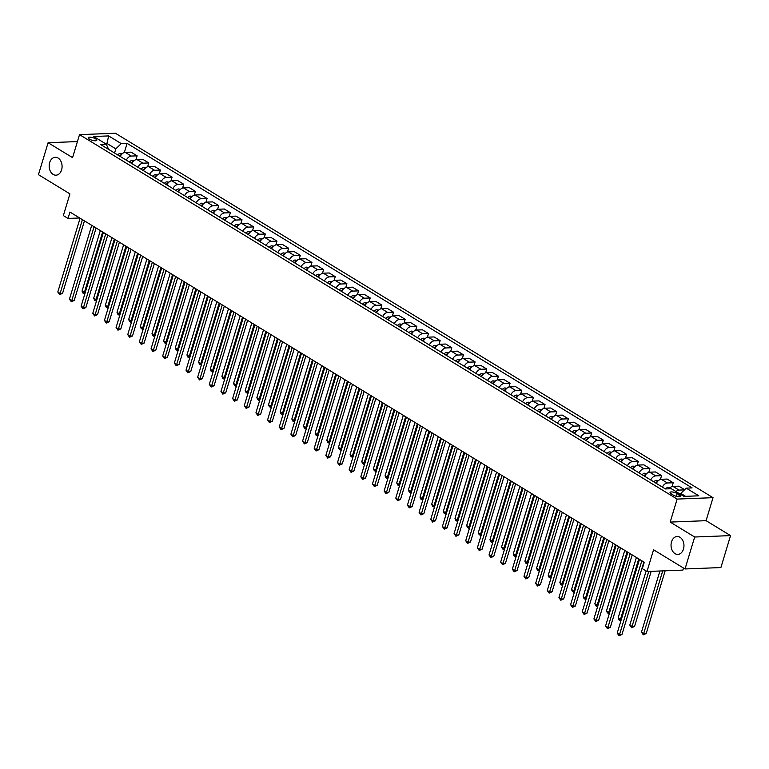 <?xml version="1.0" encoding="UTF-8"?>
<svg xmlns="http://www.w3.org/2000/svg" width="769" height="769" viewBox="0 0 769 769"><rect width="100%" height="100%" fill="white"/><g stroke="black" fill="none" stroke-linecap="round" stroke-linejoin="round"><path stroke-width="1.15" d="M61.597 169.872A8.959 6.45 87.8 0 1 55.974 175.188A8.959 6.45 87.8 0 1 49.658 162.595A8.959 6.45 87.8 0 1 55.272 157.289A8.959 6.45 87.8 0 1 61.597 169.872M683.468 549.095A8.959 6.45 87.8 0 1 677.845 554.401A8.959 6.45 87.8 0 1 671.529 541.818A8.959 6.45 87.8 0 1 677.143 536.502A8.959 6.45 87.8 0 1 683.468 549.095M89.396 139.093A4.479 1.346 16.8 0 0 93.933 140.679A4.479 1.346 16.8 0 0 96.788 140.266A4.479 1.346 16.8 0 0 95.606 138.853A4.479 1.346 16.8 0 0 91.078 137.267A4.479 1.346 16.8 0 0 88.214 137.68A4.479 1.346 16.8 0 0 89.396 139.093M713.026 497.678L115.388 133.239L79.515 134.642L677.143 499.081L713.026 497.678L706.077 520.68L670.203 522.084L694.676 537.012L730.55 535.609L706.077 520.68M730.55 535.609L720.899 567.56L685.025 568.964L653.563 549.777L646.998 571.502L682.872 570.098L683.497 568.031M77.429 141.573L48.101 142.726L38.45 174.678L69.912 193.865L63.356 215.599L68.018 218.434L79.678 217.983M694.676 537.012L685.025 568.964M646.998 571.502L642.336 568.666L644.268 562.274L69.95 212.042L68.018 218.434M679.248 494.823L677.191 493.573A4.335 1.298 16.8 0 0 672.808 492.035A4.335 1.298 16.8 0 0 670.039 492.439A4.335 1.298 16.8 0 0 671.183 493.813L673.231 495.063A4.335 1.298 16.8 0 0 677.624 496.591A4.335 1.298 16.8 0 0 680.392 496.197A4.335 1.298 16.8 0 0 679.248 494.823L678.681 496.707M685.612 496.332L680.815 493.4L686.236 488.132L692.1 487.902L127.106 143.37L124.338 152.531M686.236 488.132L698.819 495.813L683.891 496.399L671.299 488.719L665.435 488.949L100.441 144.409L106.305 144.178L93.722 136.507L108.65 135.921L121.233 143.601L127.106 143.37M670.203 522.084L677.143 499.081M48.101 142.726L72.574 157.645L79.515 134.642M106.305 144.178L108.573 149.369M106.574 144.745L106.958 143.457L105.228 143.524M680.527 494.352L680.815 493.4M114.562 153.021L115.811 148.859L106.958 143.457L108.65 135.921M675.97 491.564A5.594 3.499 -58.6 0 1 679.017 490.093L684.439 489.882M120.233 156.482A5.594 3.499 -58.6 0 1 125.212 152.377L131.076 152.147L137.132 155.838L135.988 159.635M131.893 163.595A5.594 3.499 -58.6 0 1 136.863 159.481L142.726 159.25L148.792 162.951L147.648 166.748M143.543 170.699A5.594 3.499 -58.6 0 1 148.523 166.594L154.386 166.364L160.442 170.055L159.298 173.852M155.194 177.802A5.594 3.499 -58.6 0 1 160.173 173.698L166.037 173.467L172.102 177.158L170.949 180.955M166.854 184.916A5.594 3.499 -58.6 0 1 171.823 180.802L177.697 180.571L183.753 184.272L182.609 188.069M178.504 192.019A5.594 3.499 -58.6 0 1 183.483 187.915L189.347 187.684L195.403 191.375L194.259 195.172M190.164 199.123A5.594 3.499 -58.6 0 1 195.134 195.018L200.997 194.788L207.063 198.479L205.919 202.276M201.814 206.236A5.594 3.499 -58.6 0 1 206.794 202.122L212.657 201.891L218.713 205.592L217.569 209.389M213.465 213.34A5.594 3.499 -58.6 0 1 218.444 209.235L224.308 209.005L230.373 212.696L229.22 216.493M225.125 220.443A5.594 3.499 -58.6 0 1 230.094 216.339L235.968 216.108L242.024 219.799L240.88 223.596M236.775 227.557A5.594 3.499 -58.6 0 1 241.754 223.443L247.618 223.212L253.674 226.913L252.53 230.71M248.435 234.66A5.594 3.499 -58.6 0 1 253.405 230.556L259.268 230.325L265.334 234.016L264.19 237.813M260.085 241.764A5.594 3.499 -58.6 0 1 265.065 237.659L270.928 237.429L276.984 241.12L275.84 244.917M271.736 248.877A5.594 3.499 -58.6 0 1 276.715 244.763L282.579 244.532L288.644 248.233L287.491 252.03M283.396 255.981A5.594 3.499 -58.6 0 1 288.365 251.876L294.239 251.646L300.294 255.337L299.151 259.134M295.046 263.085A5.594 3.499 -58.6 0 1 300.025 258.98L305.889 258.749L311.945 262.44L310.801 266.237M306.706 270.198A5.594 3.499 -58.6 0 1 311.676 266.084L317.539 265.853L323.605 269.554L322.461 273.351M318.356 277.301A5.594 3.499 -58.6 0 1 323.336 273.197L329.199 272.966L335.255 276.657L334.111 280.454M330.016 284.405A5.594 3.499 -58.6 0 1 334.986 280.301L340.85 280.07L346.915 283.761L345.771 287.558M341.667 291.518A5.594 3.499 -58.6 0 1 346.636 287.404L352.51 287.173L358.565 290.874L357.422 294.671M353.317 298.622A5.594 3.499 -58.6 0 1 358.296 294.517L364.16 294.287L370.225 297.978L369.072 301.775M364.977 305.726A5.594 3.499 -58.6 0 1 369.947 301.621L375.81 301.39L381.876 305.082L380.732 308.878M376.627 312.839A5.594 3.499 -58.6 0 1 381.607 308.725L387.47 308.494L393.526 312.195L392.382 315.992M388.287 319.942A5.594 3.499 -58.6 0 1 393.257 315.838L399.121 315.607L405.186 319.298L404.042 323.095M399.938 327.046A5.594 3.499 -58.6 0 1 404.907 322.942L410.781 322.711L416.836 326.402L415.693 330.199M411.588 334.159A5.594 3.499 -58.6 0 1 416.567 330.045L422.431 329.814L428.496 333.515L427.343 337.312M423.248 341.263A5.594 3.499 -58.6 0 1 428.218 337.158L434.091 336.928L440.147 340.619L439.003 344.416M434.898 348.367A5.594 3.499 -58.6 0 1 439.878 344.262L445.741 344.031L451.797 347.723L450.653 351.52M446.558 355.48A5.594 3.499 -58.6 0 1 451.528 351.366L457.392 351.135L463.457 354.836L462.313 358.633M458.209 362.584A5.594 3.499 -58.6 0 1 463.178 358.479L469.052 358.248L475.107 361.939L473.964 365.736M469.859 369.687A5.594 3.499 -58.6 0 1 474.838 365.583L480.702 365.352L486.767 369.043L485.614 372.84M481.519 376.8A5.594 3.499 -58.6 0 1 486.489 372.686L492.362 372.456L498.418 376.156L497.274 379.953M493.169 383.904A5.594 3.499 -58.6 0 1 498.149 379.799L504.012 379.569L510.068 383.26L508.924 387.057M504.829 391.008A5.594 3.499 -58.6 0 1 509.799 386.903L515.663 386.672L521.728 390.364L520.584 394.161M516.48 398.121A5.594 3.499 -58.6 0 1 521.459 394.007L527.323 393.776L533.378 397.477L532.235 401.274M528.13 405.225A5.594 3.499 -58.6 0 1 533.109 401.12L538.973 400.889L545.038 404.581L543.885 408.377M539.79 412.328A5.594 3.499 -58.6 0 1 544.76 408.224L550.633 407.993L556.689 411.684L555.545 415.481M551.44 419.441A5.594 3.499 -58.6 0 1 556.42 415.327L562.283 415.097L568.339 418.797L567.195 422.594M563.1 426.545A5.594 3.499 -58.6 0 1 568.07 422.441L573.934 422.21L579.999 425.901L578.855 429.698M574.751 433.649A5.594 3.499 -58.6 0 1 579.73 429.544L585.594 429.313L591.649 433.005L590.505 436.802M586.401 440.762A5.594 3.499 -58.6 0 1 591.38 436.648L597.244 436.417L603.309 440.118L602.156 443.915M598.061 447.866A5.594 3.499 -58.6 0 1 603.031 443.761L608.904 443.53L614.96 447.222L613.816 451.019M609.711 454.969A5.594 3.499 -58.6 0 1 614.691 450.865L620.554 450.634L626.61 454.325L625.466 458.122M621.371 462.082A5.594 3.499 -58.6 0 1 626.341 457.968L632.205 457.738L638.27 461.438L637.126 465.226M633.022 469.186A5.594 3.499 -58.6 0 1 638.001 465.082L643.864 464.851L649.92 468.542L648.776 472.339M644.672 476.29A5.594 3.499 -58.6 0 1 649.651 472.185L655.515 471.955L661.58 475.646L660.427 479.443M656.332 483.403A5.594 3.499 -58.6 0 1 661.302 479.289L667.175 479.058L673.231 482.759L672.087 486.546M669.04 488.815A5.594 3.499 -58.6 0 1 672.962 486.402L678.825 486.171L684.621 489.699M662.388 487.094A5.594 3.499 -58.6 0 1 667.367 482.99L673.231 482.759M650.737 479.991A5.594 3.499 -58.6 0 1 655.707 475.876L661.58 475.646M639.087 472.877A5.594 3.499 -58.6 0 1 644.057 468.773L649.92 468.542M627.427 465.774A5.594 3.499 -58.6 0 1 632.406 461.669L638.27 461.438M615.777 458.67A5.594 3.499 -58.6 0 1 620.746 454.556L626.61 454.325M604.117 451.557A5.594 3.499 -58.6 0 1 609.096 447.452L614.96 447.222M592.466 444.453A5.594 3.499 -58.6 0 1 597.436 440.349L603.309 440.118M580.816 437.35A5.594 3.499 -58.6 0 1 585.786 433.235L591.649 433.005M569.156 430.236A5.594 3.499 -58.6 0 1 574.135 426.132L579.999 425.901M557.506 423.133A5.594 3.499 -58.6 0 1 562.475 419.028L568.339 418.797M545.846 416.029A5.594 3.499 -58.6 0 1 550.825 411.915L556.689 411.684M534.195 408.916A5.594 3.499 -58.6 0 1 539.165 404.811L545.038 404.581M522.536 401.812A5.594 3.499 -58.6 0 1 527.515 397.708L533.378 397.477M510.885 394.708A5.594 3.499 -58.6 0 1 515.864 390.594L521.728 390.364M499.235 387.595A5.594 3.499 -58.6 0 1 504.204 383.491L510.068 383.26M487.575 380.492A5.594 3.499 -58.6 0 1 492.554 376.387L498.418 376.156M475.924 373.388A5.594 3.499 -58.6 0 1 480.894 369.274L486.767 369.043M464.265 366.275A5.594 3.499 -58.6 0 1 469.244 362.17L475.107 361.939M452.614 359.171A5.594 3.499 -58.6 0 1 457.593 355.067L463.457 354.836M440.964 352.067A5.594 3.499 -58.6 0 1 445.933 347.953L451.797 347.723M429.304 344.954A5.594 3.499 -58.6 0 1 434.283 340.85L440.147 340.619M417.654 337.851A5.594 3.499 -58.6 0 1 422.623 333.746L428.496 333.515M405.994 330.747A5.594 3.499 -58.6 0 1 410.973 326.633L416.836 326.402M394.343 323.634A5.594 3.499 -58.6 0 1 399.313 319.529L405.186 319.298M382.693 316.53A5.594 3.499 -58.6 0 1 387.663 312.425L393.526 312.195M371.033 309.426A5.594 3.499 -58.6 0 1 376.012 305.312L381.876 305.082M359.383 302.313A5.594 3.499 -58.6 0 1 364.352 298.209L370.225 297.978M347.723 295.209A5.594 3.499 -58.6 0 1 352.702 291.105L358.565 290.874M336.072 288.106A5.594 3.499 -58.6 0 1 341.042 283.992L346.915 283.761M324.422 280.993A5.594 3.499 -58.6 0 1 329.392 276.888L335.255 276.657M312.762 273.889A5.594 3.499 -58.6 0 1 317.741 269.784L323.605 269.554M301.112 266.785A5.594 3.499 -58.6 0 1 306.081 262.671L311.945 262.44M289.452 259.672A5.594 3.499 -58.6 0 1 294.431 255.568L300.294 255.337M277.801 252.568A5.594 3.499 -58.6 0 1 282.771 248.464L288.644 248.233M266.151 245.465A5.594 3.499 -58.6 0 1 271.121 241.351L276.984 241.12M254.491 238.352A5.594 3.499 -58.6 0 1 259.47 234.247L265.334 234.016M242.841 231.248A5.594 3.499 -58.6 0 1 247.81 227.143L253.674 226.913M231.181 224.144A5.594 3.499 -58.6 0 1 236.16 220.03L242.024 219.799M219.53 217.031A5.594 3.499 -58.6 0 1 224.5 212.926L230.373 212.696M207.88 209.927A5.594 3.499 -58.6 0 1 212.85 205.823L218.713 205.592M196.22 202.824A5.594 3.499 -58.6 0 1 201.199 198.71L207.063 198.479M184.57 195.71A5.594 3.499 -58.6 0 1 189.539 191.606L195.403 191.375M172.91 188.607A5.594 3.499 -58.6 0 1 177.889 184.502L183.753 184.272M161.259 181.503A5.594 3.499 -58.6 0 1 166.229 177.389L172.102 177.158M149.599 174.39A5.594 3.499 -58.6 0 1 154.579 170.285L160.442 170.055M137.949 167.286A5.594 3.499 -58.6 0 1 142.928 163.182L148.792 162.951M126.299 160.183A5.594 3.499 -58.6 0 1 131.268 156.069L137.132 155.838M121.233 143.601L115.811 148.859M641.817 560.774L619.545 634.56L617.209 633.137L639.491 559.361M643.845 562.014L621.967 634.463L619.545 634.56L619.074 635.761L617.209 633.137M621.967 634.463L619.074 635.761M659.927 571.002L641.452 632.185L643.788 633.608L646.21 633.512L665.147 570.79M646.21 633.512L643.307 634.809L662.724 570.886M643.307 634.809L641.452 632.185M630.167 553.67L607.894 627.446L605.559 626.033L627.831 552.248M632.185 554.901L610.317 627.35L607.894 627.446L607.414 628.658L605.559 626.033M610.317 627.35L607.414 628.658M618.507 546.567L596.235 620.343L593.908 618.92L616.18 545.144M620.535 547.797L598.657 620.247L596.235 620.343L595.764 621.554L593.908 618.92M598.657 620.247L595.764 621.554M606.856 539.454L584.584 613.239L582.248 611.816L604.53 538.04M608.875 540.694L587.007 613.143L584.584 613.239L584.104 614.441L582.248 611.816M587.007 613.143L584.104 614.441M670.01 487.777L668.011 487.431A3.71 2.317 121.4 0 0 665.531 488.949M646.133 570.973L629.801 625.082L632.128 626.495L634.55 626.408L651.18 571.338M634.55 626.408L631.657 627.706L648.757 571.434M631.657 627.706L629.801 625.082M658.36 480.663L656.361 480.327A3.71 2.317 121.4 0 0 653.842 481.884M657.514 481.548L657.351 481.596A3.71 2.317 121.4 0 0 655.611 482.961M636.405 557.477L618.141 617.968L620.477 619.391L638.741 558.9M621.016 620.525L619.074 620.035L618.141 617.968M620.006 620.602L620.477 619.391L621.371 619.353M646.7 473.56L644.701 473.214A3.71 2.317 121.4 0 0 642.182 474.771M645.854 474.435L645.7 474.483A3.71 2.317 121.4 0 0 643.961 475.857M624.755 550.373L606.491 610.865L608.817 612.287L627.081 551.796M609.365 613.422L607.414 612.922L606.491 610.865M608.346 613.489L608.817 612.287L609.721 612.249M595.206 532.35L572.924 606.126L570.598 604.713L592.87 530.927M597.225 533.58L575.347 606.03L572.924 606.126L572.453 607.337L570.598 604.713M575.347 606.03L572.453 607.337M635.05 466.456L633.05 466.11A3.71 2.317 121.4 0 0 630.532 467.667M634.204 467.331L634.05 467.379A3.71 2.317 121.4 0 0 632.301 468.744M613.104 543.26L594.841 603.761L597.167 605.174L615.431 544.683M597.715 606.318L595.764 605.818L594.841 603.761M596.696 606.385L597.167 605.174L598.061 605.145M583.546 525.246L561.274 599.022L558.938 597.6L581.22 523.824M585.574 526.477L563.696 598.926L561.274 599.022L560.803 600.233L558.938 597.6M563.696 598.926L560.803 600.233M623.39 459.343L621.4 459.006A3.71 2.317 121.4 0 0 618.882 460.564M622.544 460.227L622.39 460.275A3.71 2.317 121.4 0 0 620.65 461.64M601.445 536.156L583.181 596.648L585.517 598.071L603.78 537.579M586.055 599.205L584.104 598.715L583.181 596.648M585.036 599.282L585.517 598.071L586.411 598.032M571.896 518.133L549.614 591.919L547.288 590.496L569.56 516.72M573.914 519.373L552.046 591.822L549.614 591.919L549.143 593.12L547.288 590.496M552.046 591.822L549.143 593.12M611.74 452.239L609.74 451.893A3.71 2.317 121.4 0 0 607.222 453.45M610.894 453.114L610.74 453.162A3.71 2.317 121.4 0 0 608.99 454.537M589.794 529.053L571.53 589.544L573.857 590.967L592.12 530.475M574.405 592.101L572.453 591.601L571.53 589.544M573.386 592.168L573.857 590.967L574.76 590.928M560.236 511.029L537.964 584.805L535.637 583.392L557.909 509.607M562.264 512.26L540.386 584.709L537.964 584.805L537.493 586.016L535.637 583.392M540.386 584.709L537.493 586.016M600.089 445.136L598.09 444.79A3.71 2.317 121.4 0 0 595.571 446.347M599.243 446.01L599.08 446.058A3.71 2.317 121.4 0 0 597.34 447.423M578.134 521.94L559.87 582.441L562.206 583.854L580.47 523.362M562.745 584.998L560.793 584.498L559.87 582.441M561.726 585.065L562.206 583.854L563.1 583.825M548.585 503.926L526.313 577.702L523.977 576.279L546.259 502.503M550.604 505.156L528.736 577.606L526.313 577.702L525.833 578.913L523.977 576.279M528.736 577.606L525.833 578.913M588.429 438.022L586.43 437.686A3.71 2.317 121.4 0 0 583.911 439.243M587.583 438.907L587.429 438.955A3.71 2.317 121.4 0 0 585.69 440.32M566.484 514.836L548.22 575.327L550.546 576.75L568.81 516.259M551.094 577.884L549.143 577.394L548.22 575.327M550.075 577.961L550.546 576.75L551.45 576.712M536.935 496.812L514.653 570.598L512.327 569.175L534.599 495.399M538.954 498.052L517.076 570.502L514.653 570.598L514.182 571.8L512.327 569.175M517.076 570.502L514.182 571.8M576.779 430.919L574.779 430.573A3.71 2.317 121.4 0 0 572.261 432.13M575.933 431.793L575.779 431.842A3.71 2.317 121.4 0 0 574.03 433.216M554.824 507.732L536.56 568.224L538.896 569.646L557.16 509.155M539.444 570.781L537.493 570.281L536.56 568.224M538.425 570.848L538.896 569.646L539.79 569.608M525.275 489.709L503.003 563.485L500.667 562.072L522.949 488.286M527.303 490.939L505.425 563.389L503.003 563.485L502.532 564.696L500.667 562.072M505.425 563.389L502.532 564.696M565.119 423.815L563.119 423.469A3.71 2.317 121.4 0 0 560.611 425.026M564.273 424.69L564.119 424.738A3.71 2.317 121.4 0 0 562.379 426.103M543.174 500.619L524.91 561.12L527.246 562.533L545.509 502.042M527.784 563.677L525.833 563.177L524.91 561.12M526.765 563.744L527.246 562.533L528.14 562.504M513.625 482.605L491.343 556.381L489.017 554.958L511.289 481.183M515.643 483.836L493.775 556.285L491.343 556.381L490.872 557.592L489.017 554.958M493.775 556.285L490.872 557.592M553.469 416.702L551.469 416.365A3.71 2.317 121.4 0 0 548.951 417.923M552.623 417.586L552.469 417.634A3.71 2.317 121.4 0 0 550.719 418.999M531.523 493.515L513.259 554.007L515.586 555.429L533.849 494.938M516.134 556.564L514.182 556.074L513.259 554.007M515.115 556.641L515.586 555.429L516.489 555.391M501.965 475.492L479.693 549.277L477.366 547.855L499.639 474.079M503.993 476.732L482.115 549.181L479.693 549.277L479.222 550.479L477.366 547.855M482.115 549.181L479.222 550.479M541.818 409.598L539.819 409.252A3.71 2.317 121.4 0 0 537.3 410.809M540.972 410.483L540.809 410.521A3.71 2.317 121.4 0 0 539.069 411.896M519.863 486.412L501.599 546.903L503.935 548.326L522.199 487.834M504.474 549.46L502.522 548.96L501.599 546.903M503.455 549.527L503.935 548.326L504.829 548.287M490.314 468.388L468.042 542.164L465.706 540.751L487.979 466.966M492.333 469.619L470.465 542.068L468.042 542.164L467.562 543.375L465.706 540.751M470.465 542.068L467.562 543.375M530.158 402.495L528.159 402.149A3.71 2.317 121.4 0 0 525.64 403.706M529.312 403.369L529.159 403.417A3.71 2.317 121.4 0 0 527.419 404.782M508.213 479.298L489.949 539.8L492.275 541.213L510.539 480.721M492.823 542.356L490.872 541.857L489.949 539.8M491.804 542.424L492.275 541.213L493.179 541.184M478.664 461.285L456.382 535.061L454.056 533.638L476.328 459.862M480.683 462.515L458.805 534.964L456.382 535.061L455.911 536.272L454.056 533.638M458.805 534.964L455.911 536.272M518.508 395.381L516.508 395.045A3.71 2.317 121.4 0 0 513.99 396.602M517.662 396.266L517.508 396.314A3.71 2.317 121.4 0 0 515.759 397.679M496.553 472.195L478.289 532.686L480.625 534.109L498.889 473.617M481.173 535.243L479.222 534.753L478.289 532.686M480.154 535.32L480.625 534.109L481.519 534.071M467.004 454.171L444.732 527.957L442.396 526.534L464.678 452.758M469.032 455.411L447.154 527.861L444.732 527.957L444.261 529.159L442.396 526.534M447.154 527.861L444.261 529.159M506.848 388.278L504.849 387.932A3.71 2.317 121.4 0 0 502.34 389.489M506.002 389.162L505.848 389.201A3.71 2.317 121.4 0 0 504.108 390.575M484.903 465.091L466.639 525.583L468.975 527.005L487.238 466.514M469.513 528.14L467.562 527.64L466.639 525.583M468.494 528.207L468.975 527.005L469.869 526.967M455.354 447.068L433.072 520.844L430.746 519.431L453.018 445.645M457.372 448.298L435.504 520.748L433.072 520.844L432.601 522.055L430.746 519.431M435.504 520.748L432.601 522.055M495.198 381.174L493.198 380.828A3.71 2.317 121.4 0 0 490.68 382.385M494.352 382.049L494.198 382.097A3.71 2.317 121.4 0 0 492.448 383.462M473.252 457.978L454.988 518.479L457.315 519.892L475.578 459.401M457.863 521.036L455.911 520.536L454.988 518.479M456.844 521.103L457.315 519.892L458.218 519.863M443.694 439.964L421.422 513.74L419.095 512.317L441.368 438.541M445.722 441.195L423.844 513.644L421.422 513.74L420.951 514.951L419.095 512.317M423.844 513.644L420.951 514.951M483.547 374.061L481.548 373.724A3.71 2.317 121.4 0 0 479.029 375.282M482.701 374.945L482.538 374.993A3.71 2.317 121.4 0 0 480.798 376.358M461.592 450.874L443.329 511.366L445.664 512.788L463.928 452.297M446.203 513.923L444.251 513.432L443.329 511.366M445.184 514L445.664 512.788L446.558 512.75M432.043 432.851L409.771 506.636L407.435 505.214L429.708 431.438M434.062 434.091L412.194 506.54L409.771 506.636L409.291 507.838L407.435 505.214M412.194 506.54L409.291 507.838M471.887 366.957L469.888 366.611A3.71 2.317 121.4 0 0 467.369 368.168M471.041 367.842L470.888 367.88A3.71 2.317 121.4 0 0 469.148 369.255M449.942 443.771L431.678 504.262L434.004 505.685L452.268 445.193M434.552 506.819L432.601 506.319L431.678 504.262M433.533 506.886L434.004 505.685L434.908 505.646M420.393 425.747L398.111 499.523L395.785 498.11L418.057 424.325M422.412 426.978L400.534 499.427L398.111 499.523L397.64 500.734L395.785 498.11M400.534 499.427L397.64 500.734M460.237 359.854L458.237 359.507A3.71 2.317 121.4 0 0 455.719 361.065M459.391 360.728L459.237 360.776A3.71 2.317 121.4 0 0 457.488 362.141M438.282 436.657L420.018 497.159L422.354 498.572L440.618 438.08M422.892 499.715L420.951 499.216L420.018 497.159M421.883 499.783L422.354 498.572L423.248 498.543M408.733 418.644L386.461 492.42L384.125 490.997L406.407 417.221M410.761 419.874L388.883 492.323L386.461 492.42L385.99 493.631L384.125 490.997M388.883 492.323L385.99 493.631M448.577 352.74L446.578 352.404A3.71 2.317 121.4 0 0 444.069 353.961M447.731 353.625L447.577 353.673A3.71 2.317 121.4 0 0 445.837 355.038M426.632 429.554L408.368 490.045L410.694 491.468L428.967 430.976M411.242 492.602L409.291 492.112L408.368 490.045M410.223 492.679L410.694 491.468L411.598 491.429M397.083 411.53L374.801 485.316L372.475 483.893L394.747 410.117M399.101 412.77L377.233 485.22L374.801 485.316L374.33 486.517L372.475 483.893M377.233 485.22L374.33 486.517M436.927 345.637L434.927 345.291A3.71 2.317 121.4 0 0 432.409 346.848M436.081 346.521L435.927 346.559A3.71 2.317 121.4 0 0 434.177 347.934M414.981 422.45L396.717 482.942L399.044 484.364L417.307 423.873M399.592 485.499L397.64 484.999L396.717 482.942M398.573 485.566L399.044 484.364L399.938 484.326M385.423 404.427L363.151 478.203L360.824 476.79L383.097 403.004M387.451 405.657L365.573 478.107L363.151 478.203L362.68 479.414L360.824 476.79M365.573 478.107L362.68 479.414M425.276 338.533L423.277 338.187A3.71 2.317 121.4 0 0 420.758 339.744M424.43 339.408L424.267 339.456A3.71 2.317 121.4 0 0 422.527 340.821M403.321 415.337L385.058 475.838L387.393 477.251L405.657 416.76M387.932 478.395L385.98 477.895L385.058 475.838M386.913 478.462L387.393 477.251L388.287 477.222M373.772 397.323L351.5 471.099L349.164 469.676L371.437 395.9M375.791 398.553L353.923 471.003L351.5 471.099L351.02 472.31L349.164 469.676M353.923 471.003L351.02 472.31M413.616 331.42L411.617 331.083A3.71 2.317 121.4 0 0 409.098 332.641M412.77 332.304L412.617 332.352A3.71 2.317 121.4 0 0 410.877 333.717M391.671 408.233L373.407 468.725L375.733 470.147L393.997 409.656M376.281 471.282L374.33 470.791L373.407 468.725M375.262 471.359L375.733 470.147L376.637 470.109M362.112 390.21L339.84 463.995L337.514 462.573L359.786 388.797M364.141 391.45L342.263 463.899L339.84 463.995L339.369 465.197L337.514 462.573M342.263 463.899L339.369 465.197M401.966 324.316L399.967 323.97A3.71 2.317 121.4 0 0 397.448 325.527M401.12 325.2L400.957 325.239A3.71 2.317 121.4 0 0 399.217 326.614M380.011 401.13L361.747 461.621L364.083 463.044L382.347 402.552M364.621 464.178L362.68 463.678L361.747 461.621M363.612 464.245L364.083 463.044L364.977 463.005M350.462 383.106L328.19 456.882L325.854 455.469L348.136 381.684M352.49 384.337L330.612 456.786L328.19 456.882L327.709 458.093L325.854 455.469M330.612 456.786L327.709 458.093M390.306 317.213L388.307 316.866A3.71 2.317 121.4 0 0 385.788 318.424M389.46 318.087L389.306 318.135A3.71 2.317 121.4 0 0 387.566 319.5M368.361 394.016L350.097 454.517L352.423 455.93L370.687 395.439M352.971 457.074L351.02 456.575L350.097 454.517M351.952 457.142L352.423 455.93L353.327 455.902M338.812 376.003L316.53 449.778L314.204 448.356L336.476 374.58M340.83 377.233L318.962 449.682L316.53 449.778L316.059 450.99L314.204 448.356M318.962 449.682L316.059 450.99M378.656 310.099L376.656 309.763A3.71 2.317 121.4 0 0 374.138 311.32M377.81 310.984L377.656 311.032A3.71 2.317 121.4 0 0 375.906 312.397M356.71 386.913L338.447 447.404L340.773 448.827L359.036 388.335M341.321 449.961L339.369 449.471L338.447 447.404M340.302 450.038L340.773 448.827L341.667 448.788M327.152 368.889L304.88 442.675L302.544 441.252L324.826 367.476M329.18 370.129L307.302 442.579L304.88 442.675L304.409 443.876L302.544 441.252M307.302 442.579L304.409 443.876M366.996 302.996L365.006 302.65A3.71 2.317 121.4 0 0 362.487 304.207M366.15 303.88L365.996 303.918A3.71 2.317 121.4 0 0 364.256 305.293M345.05 379.809L326.787 440.301L329.122 441.723L347.386 381.232M329.661 442.857L327.709 442.358L326.787 440.301M328.642 442.925L329.122 441.723L330.016 441.685M315.501 361.786L293.229 435.562L290.893 434.149L313.166 360.363M317.52 363.016L295.652 435.465L293.229 435.562L292.749 436.773L290.893 434.149M295.652 435.465L292.749 436.773M355.345 295.892L353.346 295.546A3.71 2.317 121.4 0 0 350.827 297.103M354.499 296.767L354.346 296.815A3.71 2.317 121.4 0 0 352.606 298.18M333.4 372.696L315.136 433.197L317.462 434.61L335.726 374.118M318.01 435.754L316.059 435.254L315.136 433.197M316.991 435.821L317.462 434.61L318.366 434.581M303.842 354.682L281.569 428.458L279.243 427.035L301.515 353.259M305.87 355.912L283.992 428.362L281.569 428.458L281.098 429.669L279.243 427.035M283.992 428.362L281.098 429.669M343.695 288.779L341.696 288.442A3.71 2.317 121.4 0 0 339.177 290M342.849 289.663L342.686 289.711A3.71 2.317 121.4 0 0 340.946 291.076M321.74 365.592L303.476 426.084L305.812 427.506L324.076 367.015M306.35 428.641L304.409 428.15L303.476 426.084M305.341 428.718L305.812 427.506L306.706 427.468M292.191 347.569L269.919 421.354L267.583 419.932L289.865 346.156M294.21 348.809L272.341 421.258L269.919 421.354L269.438 422.556L267.583 419.932M272.341 421.258L269.438 422.556M332.035 281.675L330.036 281.329A3.71 2.317 121.4 0 0 327.517 282.886M331.189 282.559L331.035 282.598A3.71 2.317 121.4 0 0 329.295 283.972M310.09 358.489L291.826 418.98L294.152 420.403L312.416 359.911M294.7 421.537L292.749 421.037L291.826 418.98M293.681 421.604L294.152 420.403L295.056 420.364M280.541 340.465L258.259 414.241L255.933 412.828L278.205 339.042M282.559 341.696L260.691 414.145L258.259 414.241L257.788 415.452L255.933 412.828M260.691 414.145L257.788 415.452M320.385 274.571L318.385 274.225A3.71 2.317 121.4 0 0 315.867 275.783M319.539 275.446L319.385 275.494A3.71 2.317 121.4 0 0 317.635 276.859M298.439 351.375L280.176 411.876L282.502 413.289L300.766 352.798M283.05 414.433L281.098 413.933L280.176 411.876M282.031 414.501L282.502 413.289L283.396 413.261M268.881 333.362L246.609 407.137L244.273 405.715L266.555 331.939M270.909 334.592L249.031 407.041L246.609 407.137L246.138 408.349L244.273 405.715M249.031 407.041L246.138 408.349M308.725 267.458L306.735 267.122A3.71 2.317 121.4 0 0 304.216 268.679M307.879 268.343L307.725 268.391A3.71 2.317 121.4 0 0 305.985 269.756M286.779 344.272L268.516 404.763L270.851 406.186L289.115 345.694M271.39 407.32L269.438 406.83L268.516 404.763M270.371 407.397L270.851 406.186L271.745 406.147M257.231 326.248L234.958 400.034L232.623 398.611L254.895 324.835M259.249 327.488L237.381 399.938L234.958 400.034L234.478 401.235L232.623 398.611M237.381 399.938L234.478 401.235M297.074 260.355L295.075 260.009A3.71 2.317 121.4 0 0 292.556 261.566M296.228 261.239L296.075 261.277A3.71 2.317 121.4 0 0 294.335 262.652M275.129 337.168L256.865 397.66L259.191 399.082L277.455 338.591M259.739 400.216L257.788 399.717L256.865 397.66M258.72 400.284L259.191 399.082L260.095 399.044M245.571 319.145L223.298 392.921L220.972 391.508L243.244 317.722M247.599 320.375L225.721 392.824L223.298 392.921L222.827 394.132L220.972 391.508M225.721 392.824L222.827 394.132M285.424 253.251L283.425 252.905A3.71 2.317 121.4 0 0 280.906 254.462M284.578 254.126L284.415 254.174A3.71 2.317 121.4 0 0 282.675 255.539M263.469 330.055L245.205 390.556L247.541 391.969L265.805 331.477M248.079 393.113L246.138 392.613L245.205 390.556M247.07 393.18L247.541 391.969L248.435 391.94M233.92 312.041L211.648 385.817L209.312 384.394L231.594 310.618M235.939 313.271L214.07 385.721L211.648 385.817L211.167 387.028L209.312 384.394M214.07 385.721L211.167 387.028M273.764 246.138L271.765 245.801A3.71 2.317 121.4 0 0 269.246 247.358M272.918 247.022L272.764 247.07A3.71 2.317 121.4 0 0 271.024 248.435M251.819 322.951L233.555 383.443L235.881 384.865L254.145 324.374M236.429 386L234.478 385.509L233.555 383.443M235.41 386.076L235.881 384.865L236.785 384.827M222.27 304.928L199.988 378.713L197.662 377.291L219.934 303.515M224.288 306.168L202.41 378.617L199.988 378.713L199.517 379.915L197.662 377.291M202.41 378.617L199.517 379.915M262.114 239.034L260.114 238.688A3.71 2.317 121.4 0 0 257.596 240.245M261.268 239.918L261.114 239.957A3.71 2.317 121.4 0 0 259.364 241.331M240.168 315.848L221.905 376.339L224.231 377.762L242.495 317.27M224.779 378.896L222.827 378.396L221.905 376.339M223.76 378.963L224.231 377.762L225.125 377.723M210.61 297.824L188.338 371.6L186.002 370.187L208.284 296.401M212.638 299.054L190.76 371.504L188.338 371.6L187.867 372.811L186.002 370.187M190.76 371.504L187.867 372.811M250.454 231.93L248.464 231.584A3.71 2.317 121.4 0 0 245.945 233.142M249.608 232.805L249.454 232.853A3.71 2.317 121.4 0 0 247.714 234.218M228.508 308.734L210.245 369.235L212.58 370.648L230.844 310.157M213.119 371.792L211.167 371.292L210.245 369.235M212.1 371.86L212.58 370.648L213.474 370.62M198.96 290.72L176.678 364.496L174.352 363.074L196.624 289.298M200.978 291.951L179.11 364.4L176.678 364.496L176.207 365.708L174.352 363.074M179.11 364.4L176.207 365.708M238.803 224.817L236.804 224.481A3.71 2.317 121.4 0 0 234.285 226.038M237.957 225.702L237.804 225.75A3.71 2.317 121.4 0 0 236.054 227.115M216.858 301.631L198.594 362.122L200.92 363.545L219.184 303.053M201.468 364.679L199.517 364.189L198.594 362.122M200.449 364.756L200.92 363.545L201.824 363.506M187.3 283.607L165.027 357.393L162.701 355.97L184.973 282.194M189.328 284.847L167.45 357.297L165.027 357.393L164.556 358.594L162.701 355.97M167.45 357.297L164.556 358.594M227.153 217.714L225.154 217.367A3.71 2.317 121.4 0 0 222.635 218.925M226.307 218.598L226.144 218.636A3.71 2.317 121.4 0 0 224.404 220.011M205.198 294.527L186.934 355.018L189.27 356.441L207.534 295.95M189.808 357.575L187.857 357.076L186.934 355.018M188.79 357.643L189.27 356.441L190.164 356.403M175.649 276.504L153.377 350.279L151.041 348.866L173.323 275.081M177.668 277.734L155.799 350.193L153.377 350.279L152.896 351.491L151.041 348.866M155.799 350.193L152.896 351.491M215.493 210.61L213.494 210.264A3.71 2.317 121.4 0 0 210.975 211.821M214.647 211.485L214.493 211.533A3.71 2.317 121.4 0 0 212.753 212.898M193.548 287.414L175.284 347.915L177.61 349.328L195.874 288.836M178.158 350.472L176.207 349.972L175.284 347.915M177.139 350.539L177.61 349.328L178.514 349.299M163.999 269.4L141.717 343.176L139.391 341.753L161.663 267.977M166.017 270.63L144.139 343.08L141.717 343.176L141.246 344.387L139.391 341.753M144.139 343.08L141.246 344.387M203.843 203.497L201.843 203.16A3.71 2.317 121.4 0 0 199.325 204.717M202.997 204.381L202.843 204.429A3.71 2.317 121.4 0 0 201.094 205.794M181.888 280.31L163.624 340.802L165.96 342.224L184.224 281.733M166.508 343.358L164.556 342.868L163.624 340.802M165.489 343.435L165.96 342.224L166.854 342.186M152.339 262.287L130.067 336.072L127.731 334.65L150.013 260.874M154.367 263.527L132.489 335.976L130.067 336.072L129.596 337.274L127.731 334.65M132.489 335.976L129.596 337.274M192.183 196.393L190.183 196.047A3.71 2.317 121.4 0 0 187.674 197.604M191.337 197.277L191.183 197.316A3.71 2.317 121.4 0 0 189.443 198.69M170.237 273.206L151.974 333.698L154.309 335.121L172.573 274.629M154.848 336.255L152.896 335.755L151.974 333.698M153.829 336.322L154.309 335.121L155.203 335.082M140.689 255.183L118.407 328.959L116.081 327.546L138.353 253.76M142.707 256.413L120.839 328.872L118.407 328.959L117.936 330.17L116.081 327.546M120.839 328.872L117.936 330.17M180.532 189.289L178.533 188.943A3.71 2.317 121.4 0 0 176.014 190.501M179.686 190.164L179.533 190.212A3.71 2.317 121.4 0 0 177.783 191.577M158.587 266.093L140.323 326.594L142.65 328.007L160.913 267.516M143.197 329.151L141.246 328.651L140.323 326.594M142.178 329.219L142.65 328.007L143.553 327.978M129.029 248.079L106.756 321.855L104.43 320.433L126.702 246.657M131.057 249.31L109.179 321.759L106.756 321.855L106.285 323.067L104.43 320.433M109.179 321.759L106.285 323.067M168.882 182.176L166.883 181.84A3.71 2.317 121.4 0 0 164.364 183.397M168.036 183.06L167.873 183.109A3.71 2.317 121.4 0 0 166.133 184.473M146.927 258.99L128.663 319.481L130.999 320.904L149.263 260.412M131.537 322.038L129.586 321.548L128.663 319.481M130.519 322.115L130.999 320.904L131.893 320.865M117.378 240.966L95.106 314.752L92.77 313.329L115.042 239.553M119.397 242.206L97.528 314.656L95.106 314.752L94.625 315.953L92.77 313.329M97.528 314.656L94.625 315.953M157.222 175.072L155.223 174.726A3.71 2.317 121.4 0 0 152.704 176.284M156.376 175.957L156.222 175.995A3.71 2.317 121.4 0 0 154.482 177.37M135.277 251.886L117.013 312.377L119.339 313.8L137.603 253.309M119.887 314.934L117.936 314.434L117.013 312.377M118.868 315.002L119.339 313.8L120.243 313.762M105.728 233.863L83.446 307.638L81.12 306.225L103.392 232.44M107.747 235.093L85.868 307.552L83.446 307.638L82.975 308.85L81.12 306.225M85.868 307.552L82.975 308.85M145.572 167.969L143.572 167.623A3.71 2.317 121.4 0 0 141.054 169.18M144.726 168.844L144.572 168.892A3.71 2.317 121.4 0 0 142.823 170.257M123.617 244.773L105.353 305.274L107.689 306.687L125.953 246.195M108.237 307.831L106.285 307.331L105.353 305.274M107.218 307.898L107.689 306.687L108.583 306.658M94.068 226.759L71.796 300.535L69.46 299.112L91.742 225.336M96.096 227.989L74.218 300.439L71.796 300.535L71.325 301.746L69.46 299.112M74.218 300.439L71.325 301.746M133.912 160.856L131.912 160.519A3.71 2.317 121.4 0 0 129.403 162.076M133.066 161.74L132.912 161.788A3.71 2.317 121.4 0 0 131.172 163.153M111.966 237.669L93.703 298.161L96.038 299.583L114.302 239.092M96.577 300.717L94.625 300.227L93.703 298.161M95.558 300.794L96.038 299.583L96.932 299.545M82.418 219.646L60.136 293.431L57.81 292.009L80.082 218.233M84.436 220.886L62.568 293.335L60.136 293.431L59.665 294.633L57.81 292.009M62.568 293.335L59.665 294.633M122.261 153.752L120.262 153.406A3.71 2.317 121.4 0 0 117.744 154.963M121.415 154.636L121.262 154.675A3.71 2.317 121.4 0 0 119.512 156.049M100.316 230.565L82.052 291.057L84.379 292.48L102.642 231.988M84.926 293.614L82.975 293.114L82.052 291.057M83.908 293.681L84.379 292.48L85.282 292.441M672.962 486.402L679.017 490.093M661.302 479.289L667.367 482.99M649.651 472.185L655.707 475.876M638.001 465.082L644.057 468.773M626.341 457.968L632.406 461.669M614.691 450.865L620.746 454.556M603.031 443.761L609.096 447.452M591.38 436.648L597.436 440.349M579.73 429.544L585.786 433.235M568.07 422.441L574.135 426.132M556.42 415.327L562.475 419.028M544.76 408.224L550.825 411.915M533.109 401.12L539.165 404.811M521.459 394.007L527.515 397.708M509.799 386.903L515.864 390.594M498.149 379.799L504.204 383.491M486.489 372.686L492.554 376.387M474.838 365.583L480.894 369.274M463.178 358.479L469.244 362.17M451.528 351.366L457.593 355.067M439.878 344.262L445.933 347.953M428.218 337.158L434.283 340.85M416.567 330.045L422.623 333.746M404.907 322.942L410.973 326.633M393.257 315.838L399.313 319.529M381.607 308.725L387.663 312.425M369.947 301.621L376.012 305.312M358.296 294.517L364.352 298.209M346.636 287.404L352.702 291.105M334.986 280.301L341.042 283.992M323.336 273.197L329.392 276.888M311.676 266.084L317.741 269.784M300.025 258.98L306.081 262.671M288.365 251.876L294.431 255.568M276.715 244.763L282.771 248.464M265.065 237.659L271.121 241.351M253.405 230.556L259.47 234.247M241.754 223.443L247.81 227.143M230.094 216.339L236.16 220.03M218.444 209.235L224.5 212.926M206.794 202.122L212.85 205.823M195.134 195.018L201.199 198.71M183.483 187.915L189.539 191.606M171.823 180.802L177.889 184.502M160.173 173.698L166.229 177.389M148.523 166.594L154.579 170.285M136.863 159.481L142.928 163.182M125.212 152.377L131.268 156.069M676.364 496.332L677.191 493.573M669.482 488.296L668.088 487.44M657.822 481.192L656.428 480.337M646.171 474.079L644.778 473.233M634.521 466.975L633.118 466.12M622.861 459.872L621.467 459.016M611.211 452.758L609.817 451.912M599.551 445.655L598.157 444.799M587.901 438.551L586.507 437.696M576.25 431.438L574.847 430.592M564.59 424.334L563.196 423.479M552.94 417.231L551.546 416.375M541.28 410.117L539.886 409.271M529.63 403.014L528.236 402.158M517.97 395.91L516.576 395.055M506.319 388.797L504.925 387.951M494.669 381.693L493.275 380.838M483.009 374.59L481.615 373.734M471.359 367.476L469.965 366.63M459.699 360.373L458.305 359.517M448.048 353.269L446.654 352.413M436.398 346.156L435.004 345.31M424.738 339.052L423.344 338.197M413.088 331.948L411.694 331.093M401.428 324.835L400.034 323.989M389.777 317.732L388.383 316.876M378.127 310.628L376.723 309.772M366.467 303.515L365.073 302.669M354.817 296.411L353.423 295.556M343.157 289.307L341.763 288.452M331.506 282.194L330.112 281.348M319.856 275.091L318.453 274.235M308.196 267.987L306.802 267.131M296.546 260.874L295.152 260.028M284.886 253.77L283.492 252.914M273.235 246.666L271.841 245.811M261.585 239.553L260.182 238.707M249.925 232.449L248.531 231.594M238.275 225.346L236.881 224.49M226.615 218.233L225.221 217.387M214.964 211.129L213.571 210.273M203.314 204.025L201.911 203.17M191.654 196.912L190.26 196.066M180.004 189.808L178.61 188.953M168.344 182.705L166.95 181.849M156.693 175.592L155.3 174.746M145.033 168.488L143.64 167.632M133.383 161.384L131.989 160.529M121.733 154.271L120.339 153.425"/></g></svg>
